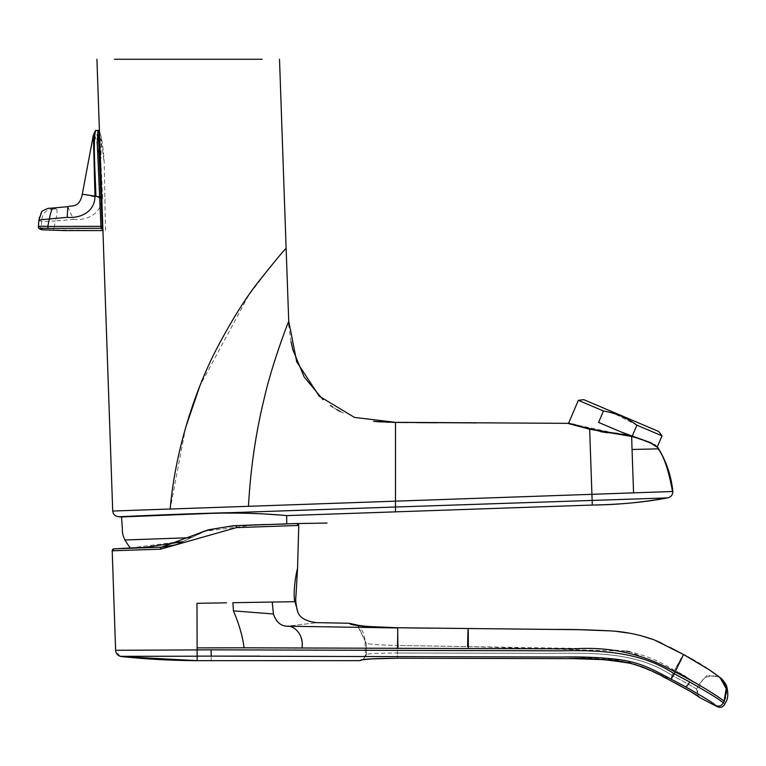 <?xml version="1.0" encoding="UTF-8"?>
<svg xmlns="http://www.w3.org/2000/svg" width="766" height="766" viewBox="0 0 766 766"><rect width="100%" height="100%" fill="white"/><g stroke="black" fill="none" stroke-linecap="round" stroke-linejoin="round"><path stroke-width="0.57" stroke-dasharray="3.83 2.87" d="M216.902 513.249L187.957 514.292M185.879 514.369L171.144 514.953M127.156 516.686L121.545 516.954M204.704 531.317L190.782 537.684L204.704 531.317C247.667 520.717 288.169 525.83 286.714 523.877C288.102 525.811 247.715 520.813 204.704 531.317L252.129 525.179L282.233 524.021M190.236 537.703L127.788 539.886M197.13 660.665L197.149 656.203L211.234 656.117C211.138 662.169 211.138 662.169 211.234 656.117L211.033 649.827L559.745 650.832C599.002 649.961 640.491 651.272 674.291 673.812L689.716 681.979C710.513 693.9 721.706 700.9 723.276 702.987C725.239 704.624 725.239 704.624 723.276 702.987C721.486 705.898 719.015 706.75 715.865 705.553C717.819 707.142 717.819 707.142 715.865 705.553C713.95 703.418 703.82 697.146 685.484 686.738A6.339 1.58 118.6 0 0 689.716 681.979M121.497 656.558L197.149 656.203L197.13 649.913L211.033 649.827M658.722 431.469L583.759 399.651M662.015 435.835L636.891 425.178L614.169 413.554L603.445 410.978L578.33 400.312M625.18 434.514L617.597 433.412M614.696 433.058L569.598 423.483M654.154 444.519L628.752 435.212L598.6 422.411L603.445 410.978M130.354 547.977L183.926 541.141L190.801 537.684L182.614 541.725M262.096 59.26L114.44 59.26M286.12 248.51L273.807 262.508L248.73 295.188L199.897 385.863M185.698 427.361L170.167 509.026L112.707 511.046M102.874 229.57L102.903 230.384M38.377 227.531A1.896 1.886 164.2 0 1 38.319 226.87L41.153 227.808L41.67 221.498L55.506 220.962L53.888 228.431L41.153 227.808A1.896 1.8 94 0 0 42.8 229.819L102.912 230.576M105.478 230.384L104.233 163.206C103.716 153.334 102.721 144.611 101.265 137.037L101.007 158.447L100.327 156.494M99.436 131.13L101.399 137.382L99.456 131.484M100.212 156.858L101.007 158.447C100.107 150.845 100.547 163.579 100.748 168.501M101.457 188.982L102.376 215.265M102.299 227.157L99.006 153.047M97.971 130.297L101.734 144.113L104.233 163.206M67.829 206.648L73.469 219.421L55.506 220.962C56.885 215.361 57.335 211.531 56.866 209.491L53.007 209.099C45.548 209.702 41.766 213.838 41.67 221.498L38.827 220.57L38.3 226.755M73.469 219.421C87.037 220.723 101.639 213.925 101.639 198.356L82.297 194.219M102.587 198.518L101.639 198.356C100.786 177.051 99.446 144.985 94.046 133.811L95.539 130.603C100.767 143.271 101.591 176.19 102.587 198.518L105.306 199.007M94.046 133.811L93.299 135.448M38.827 220.57C39.018 212.929 42.934 208.84 50.585 208.304L53.735 207.988L56.866 209.491M294.824 523.571L284.837 523.934M114.029 548.849L161.444 547.192A1.896 0.91 -92 0 0 160.601 549.165L236.445 527.611L277.196 526.204M162.545 547.144L172.159 545.679L178.995 543.391M179.608 543.123L208.113 529.89L231.456 525.859L296.806 523.513M297.553 568.592C297.419 567.922 292.641 588.278 294.69 601.683C297.859 613.509 297.859 613.509 294.69 601.683L272.236 602.047L273.405 613.978C276.076 621.81 280.595 625.889 286.944 626.205L397.669 627.948C369.624 627.134 353.796 625.803 350.177 623.974L350.177 623.964C348.453 623.007 348.453 623.007 350.177 623.974L352.542 624.06M698.506 696.581L699.205 696.993C700.928 698.324 700.928 698.324 699.205 696.993C696.83 694.906 687.112 689.362 670.049 680.361C644.398 666.296 633.367 662.188 606.308 659.746C590.739 658.703 567.644 658.32 537.004 658.588L397.525 658.233C375.637 658.396 363.419 659.028 360.901 660.12L359.809 660.656M259.865 656.136L575.467 657.065L625.027 660.57L671.102 679.145L685.484 686.738M676.866 671.763L700.067 685.407L698.707 684.68L696.62 689.285L698.314 696.428L696.62 689.285C695.068 687.811 686.92 683.205 672.155 675.488C686.92 683.205 695.068 687.811 696.62 689.285L697.836 690.214L696.62 689.285L698.707 684.68L697.769 684.162M363.046 659.698L366.474 654.461L366.196 643.124C368.073 644.206 378.414 644.982 397.209 645.451L397.516 658.243L397.401 652.996L533.615 653.302C580.369 653.934 631.127 648.275 672.155 675.488C631.127 648.275 580.369 653.934 533.615 653.302L397.401 653.005C378.375 653.101 368.063 653.59 366.474 654.461C368.063 653.59 378.375 653.101 397.401 652.996L397.209 645.451L599.548 648.764L625.812 651.062C643.287 654.346 659.497 660.819 674.434 670.47L672.155 675.488L674.434 670.47L629.949 651.761M697.299 683.885L696.313 683.282M695.624 682.86L692.732 681.022M692.512 680.878L690.147 679.394M689.793 679.174L688.375 678.293M688.031 678.082L685.503 676.56M683.76 675.545L681.28 674.147M679.164 672.998L677.833 672.28M360.901 660.12L363.362 659.555L366.474 654.461L366.196 643.124L365.066 642.492L366.196 643.124L357.981 625.65L356.707 625.018M626.569 651.186L467.595 646.571L397.209 645.451C378.481 644.982 368.149 644.206 366.196 643.124L357.272 625.286M707.018 689.706L724.062 701.254L723.276 702.987M671.102 679.145L675.095 671.993L702.556 687.016M703.293 687.456L706.022 689.094M119.879 656.175L115.618 650.286L197.13 649.913L197.121 647.883L573.849 648.859C610.282 646.322 644.034 654.03 675.095 671.993L681.29 659.871L683.569 654.537L680.62 659.133L674.434 670.47L683.559 654.537L684.555 655.054M724.062 701.254C726.044 702.901 726.044 702.901 724.062 701.254M720.184 677.948L718.977 676.991L706.961 675.42L698.707 684.68L706.961 675.42L718.977 676.991L720.643 678.293M721.151 678.772L723.688 681.912M725.421 685.493L725.766 686.585M726.13 688.107L726.34 689.477M726.369 693.517L725.555 697.491M467.595 646.571L468.141 628.455L467.595 646.571C467.93 621.781 468.514 624.472 468.304 648.476M302.024 647.912C302.311 634.392 297.285 627.153 286.944 626.205C326.105 621.609 326.105 621.609 286.944 626.205M244.095 647.806C242.228 635.1 238.666 622.787 233.419 610.856L273.405 613.978M272.236 602.047L232.902 602.708L233.419 610.856M112.2 550.792L160.601 549.165M667.263 497.919L395.486 507.015L395.486 511.86L400.149 511.698L285.096 515.47M284.377 515.403L283.123 515.288M281.898 515.183L280.394 515.058M248.826 513.316L239.969 513.134M236.435 513.096L233.199 513.086M228.057 513.096L219.622 513.191M628.752 435.212L620.776 431.823M657.362 446.808L655.677 445.515M657.678 447.468L655.303 445.745M653.36 444.567L648.295 442.097M645.594 440.986L637.35 438.114M567.529 423.339L589.657 429.199L591.917 494.319L633.568 492.854L631.644 436.486L607.515 432.771M600.87 431.737L589.657 429.199M395.486 422.334L395.486 501.165L591.917 494.319L592.128 500.332M658.042 447.804L658.185 448.857L632.046 449.489M658.185 448.857C663.902 456.239 668.68 470.448 672.529 491.494L672.845 491.523M633.568 492.854L672.529 491.494M592.3 505.053L592.252 503.884M395.486 501.165L170.167 509.026M288.734 321.299C287.183 324.669 271.901 364.913 264.576 396.96C255.882 432.091 250.511 468.543 248.471 506.307M395.486 507.015L232.242 512.626C179.1 513.785 116.461 516.945 118.558 516.715M632.276 436.055L636.891 425.178M53.591 230.212L53.888 228.431L105.861 228.594M52.844 208.17L53.735 207.988M53.007 209.099L56.157 208.783M667.224 678.915L670.02 680.361L672.155 675.488L670.049 680.361M356.927 625.066L359.522 627.105C365.258 632.793 365.123 642.674 365.066 642.492L365.43 654.968L366.474 654.461L365.43 654.968L362.931 659.727M718.977 676.991L720.385 677.958C723.334 677.211 702.987 670.939 700.067 685.407L697.836 690.214C697.299 694.178 697.883 696.572 699.588 697.405M397.209 645.451L397.669 627.948L397.209 645.451M377.485 627.105L397.669 627.948M397.918 648.218L397.659 627.957M197.121 647.883L196.986 603.302M197.101 603.302L226.477 602.813M197.025 653.274L196.91 649.913M236.445 527.611A1.896 0.642 88 0 0 235.737 525.648M183.926 541.141L178.823 543.458M174.897 544.894L177.319 544.052M183.897 541.15L179.598 543.132M173.461 545.325L162.832 547.125M269.373 524.471L266.348 524.576M233.362 525.744L235.286 525.658M252.876 525.045L258.841 524.834M208.496 529.775L204.742 531.01M199.361 533.146L196.173 534.62M163.512 547.077L172.159 545.679M204.838 530.982L208.113 529.89M231.456 525.859L293.407 523.618M143.558 547.814L149.925 547.594M698.314 696.428L687.59 689.802M684.852 688.261L680.84 686.058M676.196 683.569L672.443 681.606M662.877 676.656L657.534 673.869M651.607 670.882L646.025 668.383M640.759 666.372L637.322 665.233M636.977 665.127L636.163 664.878M629.413 663.126L620.316 661.393M609.114 660.005L600.199 659.335M597.968 659.21L592.721 658.98M580.178 658.693L569.052 658.645M708.569 669.34L706.654 668.076M704.806 666.889L703.916 666.324M703.753 666.219L701.158 664.601M698.065 662.734L695.03 660.953M691.047 658.655L689.639 657.86M688.04 656.941L686.144 655.897M371.577 626.712L361.705 625.765M397.813 627.747L400.963 627.794M406.689 627.881L408.862 627.919M423.895 628.11L426.145 628.13M429.803 628.158L441.503 628.235M609.746 630.858L617.501 631.577M628.493 633.051L639.715 635.33M653.226 639.524L655.945 640.615M662.236 643.459L669.829 647.308M174.399 545.047L161.444 547.192M393.418 422.363L395.457 422.392M475.322 422.909L437.003 422.755M416.656 422.621L410.021 422.564M409.896 422.564L407.656 422.545M401.69 422.478L401.135 422.468M375.244 421.511L373.751 421.357M373.693 421.348L376.096 421.597M377.131 421.683L378.27 421.779M379.208 421.846L379.955 421.894M380.539 421.932L387.864 422.248M291.042 341.77L289.385 330.031M343.494 413.133L340.439 411.62M336.686 409.542L332.607 407.014"/><path stroke-width="1.15" d="M127.788 539.886L124.944 539.992C121.028 531.786 122.914 529.488 122.196 526.635L121.545 516.954L204.091 513.651C248.194 511.573 287.834 515.681 286.685 515.614L395.486 511.86L395.486 507.015L667.263 497.919C670.825 497.211 672.692 495.085 672.845 491.523C671.246 475.81 666.315 461.237 658.042 447.804L657.678 447.468M187.957 514.292L185.879 514.369M171.144 514.953L127.156 516.686M182.614 541.725L145.349 547.345L130.297 547.987A91.288 91.288 0 0 1 124.944 539.992L190.782 537.684M359.809 660.656L363.352 659.555L370.763 658.913L397.516 658.243C375.627 658.396 363.419 659.028 360.901 660.12L359.809 660.656L197.13 660.665A757.603 757.603 0 0 1 121.497 656.558A6.578 6.578 98.3 0 1 115.618 650.286C115.838 653.657 117.801 655.744 121.497 656.558L197.13 660.665L197.13 649.913L115.618 650.286L112.2 550.792A1.896 1.896 88 0 1 114.029 548.849L162.545 547.144M625.18 434.514L628.752 435.212C605.13 432.158 586.928 428.567 574.136 424.431L568.554 423.349L578.33 400.312L583.759 399.651L658.722 431.469L662.015 435.835L636.891 425.178L632.276 436.055L620.776 431.823M578.33 400.312L603.445 410.978L598.6 422.411L628.752 435.212M617.597 433.412L614.696 433.058M569.598 423.483L568.726 423.368M114.44 59.26L262.096 59.26M199.897 385.863L185.698 427.361M103.19 230.432L101.16 228.325A1.139 1.12 10.8 0 0 102.28 227.416A1.139 1.12 10.8 0 0 102.29 227.416A1.139 1.12 10.8 0 0 102.299 227.157L102.864 228.718L112.707 511.046L170.167 509.026C174.782 455.588 192.17 396.415 216.213 349.631C231.083 321.27 245.091 298.73 258.257 282.022C276.019 259.712 285.306 248.538 286.12 248.51L288.734 321.299C287.183 324.669 271.901 364.913 264.576 396.96C255.882 432.091 250.511 468.543 248.471 506.307L395.486 501.165L395.486 422.334L354.457 417.403L319.278 396.214L296.729 361.801L288.734 321.299M96.928 59.26L102.864 228.728M100.327 156.494L100.365 176.62L101.792 197.369M93.375 134.998L82.297 194.21L101.016 197.006L102.299 226.363L100.93 226.343L97.244 142.974L97.971 130.297L99.436 131.13M40.033 228.9A1.896 1.886 164.2 0 1 38.386 227.54C38.855 228.804 40.282 229.561 42.685 229.81L40.033 228.9C39.439 228.316 42.12 228.153 48.067 228.402L101.16 228.325L100.93 226.343L47.789 226.42C41.211 226.018 38.051 226.171 38.319 226.87M98.881 150.328L102.299 227.157M99.456 131.484L98.508 138.014L101.007 196.805M82.326 194.219C79.204 208.409 72.186 205.087 67.829 206.648L67.14 217.343L49.388 218.952L47.789 226.42L48.067 228.402M95.511 130.613L93.366 135.046L94.974 196.163C94.984 211.732 80.554 218.597 67.14 217.343M95.913 196.326C95.319 174.141 92.925 140.685 95.539 130.603M50.728 208.285L52.844 208.17C51.609 209.654 50.46 213.254 49.388 218.952C42.101 219.564 38.578 220.101 38.827 220.57M284.837 523.934L282.233 524.021M277.196 526.204L298.759 525.457L296.806 523.513L233.362 525.744L208.496 529.775L161.444 547.192A1.896 0.91 -92 0 0 160.601 549.165L112.2 550.792L114.029 548.849M178.995 543.391L179.608 543.123M671.102 679.145L674.291 673.812C640.491 651.272 599.002 649.961 559.745 650.832L211.033 649.827L211.234 656.117C211.138 662.169 211.138 662.169 211.234 656.117L561.564 657.037C582.294 656.606 601.396 657.439 618.89 659.555C639.83 662.571 650.181 667.914 671.102 679.145L685.484 686.738C703.839 697.165 713.969 703.437 715.865 705.553C717.819 707.142 717.819 707.142 715.865 705.553C719.015 706.75 721.486 705.898 723.276 702.987C725.239 704.624 725.239 704.624 723.276 702.987C721.706 700.9 710.513 693.9 689.716 681.979L674.291 673.812L675.095 671.993C644.034 654.03 610.282 646.322 573.849 648.859L244.095 647.806C242.611 636.307 239.059 623.993 233.419 610.856L232.902 602.708L294.69 601.683C297.859 613.509 297.859 613.509 294.69 601.683C292.65 588.345 297.409 567.893 297.553 568.592L295.963 595.804C295.379 599.625 295.868 604.566 297.447 610.607L297.447 610.607C298.884 617.252 305.251 621.264 316.54 622.643L348.884 623.246L356.611 624.884M569.052 658.645L397.516 658.243L573.102 658.636L606.308 659.746C631.749 661.384 647.787 667.914 670.049 680.361C687.112 689.352 696.83 694.906 699.205 696.993C700.928 698.324 700.928 698.324 699.205 696.993L699.578 697.405M197.13 656.117L259.865 656.136M696.313 683.282L695.624 682.86M685.503 676.56L683.76 675.545M681.28 674.147L679.164 672.998M677.833 672.28L676.866 671.763M629.949 651.761L626.569 651.186M702.556 687.016L703.293 687.456M706.022 689.094L707.018 689.706M211.033 649.827L197.13 649.913L197.121 647.883L244.095 647.806M197.149 656.203L120.31 656.318M723.276 702.987L724.062 701.254C722.769 699.54 701.637 685.359 675.095 671.993L683.569 654.537L709.517 669.972C720.615 677.623 718.211 676.378 720.184 677.948L726.206 688.557L724.062 701.254C726.044 702.901 726.044 702.901 724.062 701.254L725.555 697.491M720.643 678.293L721.151 678.772M723.688 681.912L725.421 685.493M725.766 686.585L726.13 688.107M726.34 689.477L726.369 693.517M467.595 646.571C468.103 622.729 468.342 623.361 468.304 648.476M357.483 625.161L350.177 623.974C350.359 624.539 355.175 625.334 364.645 626.349L397.592 627.747C374.411 627.086 360.671 626.148 356.353 624.941L357.981 625.65M356.707 625.018L352.542 624.06M350.177 623.974C348.453 623.007 348.453 623.007 350.177 623.974L350.081 623.917M302.024 647.912C304.025 635.914 295.274 625.42 286.944 626.205C280.595 625.889 276.076 621.81 273.405 613.978L233.419 610.856M397.669 627.948L286.944 626.205C326.105 621.609 326.105 621.609 286.944 626.205M272.236 602.047L273.405 613.978M296.806 523.513A1.896 1.896 88 0 1 298.759 525.457L236.445 527.611L160.601 549.165M285.096 515.47L284.377 515.403M283.123 515.288L281.898 515.183M280.394 515.058L262.949 513.881M262.69 513.871L248.826 513.316M239.969 513.134L236.435 513.096M233.199 513.086L228.057 513.096M219.622 513.191L216.902 513.249M632.276 436.055L650.995 442.777L658.042 447.804L651.282 443.476C645.968 440.929 639.418 438.602 631.644 436.486L589.657 429.199L567.529 423.339L395.486 422.334M655.677 445.515L654.154 444.519M655.303 445.745L653.36 444.567M648.295 442.097L645.594 440.986M637.35 438.114L631.653 436.486L632.046 449.479L658.185 448.857L658.042 447.804L658.185 448.857C663.902 456.239 668.68 470.448 672.529 491.494L591.917 494.319L589.657 429.199M607.515 432.771L600.87 431.737M592.252 503.884L591.917 494.319L395.486 501.165L395.486 507.015L395.486 501.165M632.046 449.479L633.568 492.854M592.128 500.332L592.3 505.053C620.853 504.507 645.843 502.123 667.263 497.919C642.492 502.429 617.501 504.804 592.3 505.053L286.685 515.614L286.714 523.877M121.545 516.954L118.558 516.715C116.461 516.945 179.1 513.785 232.242 512.626L395.486 507.015M170.167 509.026L248.471 506.307M112.707 511.046C113.205 514.388 115.149 516.274 118.558 516.715M393.418 422.363L373.559 421.338L388.764 422.267M636.891 425.178C626.875 417.776 615.73 413.037 603.445 410.978M38.386 227.54L38.386 227.54A1.896 1.886 164.2 0 1 38.377 227.531L38.817 220.474L41.804 211.397C46.305 208.831 49.158 207.797 50.355 208.285L50.355 208.285M52.844 208.17L53.735 207.988L52.844 208.17M670.049 680.361L690.606 691.545L700.497 697.989L717.33 706.74C720.519 707.995 722.989 707.152 724.751 704.213L725.546 702.489C728.16 698.822 728.495 693.24 726.551 685.742C722.683 678.13 718.556 676.991 720.385 677.958L718.968 676.991L720.385 677.958M360.901 660.12L363.046 659.698M685.484 686.738A6.339 1.58 -61.4 0 0 689.716 681.979M397.659 627.957L397.918 648.218M226.477 602.813L197.101 603.302M196.986 603.302L197.121 647.883M235.737 525.648A1.896 0.642 88 0 1 236.445 527.611M124.944 539.992A91.288 91.288 0 0 0 130.297 547.987M279.513 59.26L286.12 248.51M102.299 226.353L102.29 227.416M98.881 150.174L99.006 153.047M42.685 229.81L63.913 230.576L102.912 230.576M95.453 130.593L97.971 130.297M67.791 206.657L50.364 208.256M130.354 547.977L113.665 548.858M178.823 543.458L179.598 543.132M174.897 544.894L173.461 545.325M294.786 523.58L269.373 524.471M235.286 525.658L252.876 525.045M204.742 531.01L199.361 533.146M293.407 523.618L327.082 523.044M687.59 689.802L684.852 688.261M680.84 686.058L676.196 683.569M672.443 681.606L670.02 680.361C657.563 672.931 644.388 667.272 630.495 663.375C605.992 659.229 584.592 657.659 566.294 658.645L397.516 658.243L372.994 658.779L362.931 659.727M362.806 659.794L363.352 659.555M667.224 678.915L662.877 676.656M657.534 673.869L651.607 670.882M646.025 668.383L640.759 666.372M636.163 664.878L629.413 663.126M620.316 661.393L609.114 660.005M600.199 659.335L597.968 659.21M592.721 658.98L580.178 658.693M719.619 677.431L718.747 676.665M718.278 676.273L717.78 675.88M717.388 675.574L708.569 669.34M706.654 668.076L704.806 666.889M701.158 664.601L698.065 662.734M695.03 660.953L691.047 658.655M689.639 657.86L688.04 656.941M686.144 655.897L684.555 655.054M669.829 647.308L683.559 654.537L654.662 640.089C640.146 634.736 625.133 631.653 609.631 630.849C589.456 629.796 571.245 629.326 555.015 629.451L397.592 627.747M377.485 627.105L371.577 626.712M361.705 625.765L357.521 625.171M400.963 627.794L406.689 627.881M408.862 627.919L423.895 628.11M426.145 628.13L429.803 628.158M441.503 628.235L579.029 629.69L609.746 630.858M617.501 631.577L628.493 633.051M639.715 635.33L653.226 639.524M655.945 640.615L662.236 643.459M298.759 525.457L297.553 568.592M174.399 545.047L161.454 547.192M568.554 423.349L567.529 423.339M476.481 422.918L395.457 422.392M667.263 497.919L667.263 497.919C642.492 502.429 617.501 504.804 592.3 505.053M437.003 422.755L416.656 422.621M407.656 422.545L406.899 422.535M406.602 422.526L401.69 422.478M401.135 422.468L396.214 422.401M395.486 422.392L375.244 421.511M376.192 421.606L376.719 421.654M378.27 421.779L379.208 421.846M379.955 421.894L380.539 421.932M323.032 399.699L304.121 376.901L292.765 349.526L291.042 341.77M340.439 411.62L336.686 409.542M332.607 407.014L330.452 405.549M289.117 327.072L288.763 321.931M657.362 446.808L662.015 435.835"/></g></svg>
